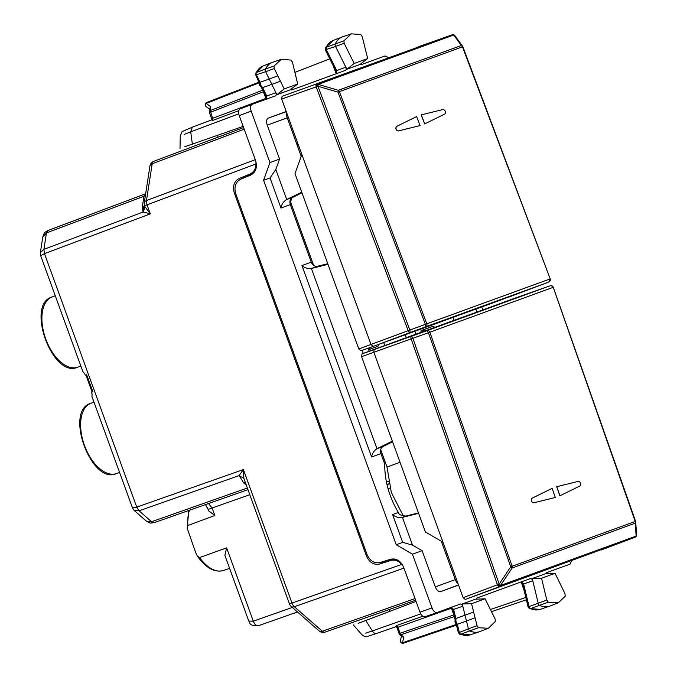 <?xml version="1.0" encoding="UTF-8"?>
<svg xmlns="http://www.w3.org/2000/svg" width="677" height="677" viewBox="0 0 677 677"><rect width="100%" height="100%" fill="white"/><g stroke="black" fill="none" stroke-linecap="round" stroke-linejoin="round"><path stroke-width="1.02" d="M146.207 521.019L154.364 522.593C149.219 523.27 150.946 523.634 146.198 521.011L134.3 510.593L132.497 507.953L91.954 396.561L92.089 393.946L91.471 392.245L92.851 391.746L86.673 374.77L85.294 375.27L84.676 373.577L82.89 371.665L40.696 255.737L44.445 253.655L43.903 249.322L44.445 253.655M132.497 507.953L136.712 507.141L139.073 510.813L134.3 510.593M248.645 175.935L248.29 174.971L253.757 172.889M251.785 173.701L252.03 174.37M392 558.94L392.245 559.617L394.276 558.974M208.169 509.426L208.677 510.873L214.837 515.519L187.884 525.479L187.165 528.128L195.628 552.483L197.312 556.003L199.563 557.569A37.379 20.547 70 0 0 223.452 570.474A37.379 20.547 70 0 0 223.681 570.398M208.262 509.383L212.096 507.987L208.508 503.536M92.851 391.746L92.089 392.025L89 383.537L85.911 375.05L86.673 374.77M367.509 555.614L366.452 555.995L234.344 193.047C232.423 186.175 234.073 181.301 239.303 178.44L250.135 173.972C253.917 172.178 255.855 168.835 255.948 163.944L144.556 205.783L145.03 206.798L143.194 211.994L150.319 213.856L145.03 206.798M403.196 566.209L401.706 564.415C398.491 560.717 394.86 559.405 390.807 560.471L379.636 564.009C373.797 565.177 369.397 562.502 366.452 555.995M40.696 255.737L40.383 252.555L43.903 249.322L143.194 211.994L142.246 207.28A6.025 3.554 -171.2 0 0 144.404 205.351M380.432 562.443L384.604 562.198L392.245 559.617M388.75 560.886L388.403 559.921M248.29 174.971L239.303 178.44M255.931 161.608L255.948 163.944M253.316 621.164L248.789 621.08L224.882 555.385L226.617 547.879L253.291 621.173C254.679 624.558 256.405 626.064 258.462 625.7L297.474 611.966L258.512 625.683C256.473 626.039 254.73 624.541 253.316 621.164L292.303 607.438M199.563 557.569L226.617 547.879M154.339 522.61L247.867 489.674L154.339 522.61M401.706 564.415L291.973 603.055L243.39 469.576L243.881 478.385L239.133 475.576L243.39 469.576L136.712 507.141M240.91 179.126L244.27 176.629M243.881 478.385L289.468 603.96A6.025 6.025 0 0 0 291.161 606.431A6.025 3.554 131.2 0 0 294.326 606.727L403.949 568.13M40.383 252.555L42.803 236.916L46.442 232.922L43.903 249.322M388.928 483.793L386.939 484.47M389.994 488.041L388.031 488.718M245.286 482.583L243.644 482.853L246.2 485.096M142.627 211.021L144.438 205.461A6.025 6.025 0 0 1 144.252 202.812L149.939 166.034A6.025 3.554 8.8 0 1 152.181 163.775L244.185 129.189M42.803 236.925C44.75 231.864 43.666 233.252 48.016 230.476L46.442 232.922L143.947 196.271L144.709 194.13L48.042 230.459L46.442 232.922M463.153 597.664L497.426 584.784A2.412 0.914 19.5 0 0 500.582 585.436L636.118 536.099A2.412 2.014 70 0 1 635.034 537.267L465.217 599.475L463.153 597.664L442.97 542.209L425.393 531.944L361.586 356.644L362.009 353.927L374.169 349.357M513.758 298.684L498.941 304.007M504.34 301.976L547.075 286.862A2.412 1.346 -109.4 0 1 547.084 286.853A2.412 1.346 -109.4 0 1 547.092 286.853L510.119 299.869M442.97 542.209L373.763 352.065L374.178 349.349L400.759 339.812L385.78 345.194M400.759 339.812L400.268 339.964M391.162 343.171L514.376 298.455M601.168 549.995L635.034 537.259A2.412 2.412 0 0 0 636.465 535.795A2.412 0.939 -160.8 0 1 636.118 536.099L636.135 536.04A2.412 0.939 19.2 0 0 636.49 535.735A2.412 0.939 19.2 0 0 636.49 535.49M465.217 599.475L499.491 586.595A2.412 2.014 -110 0 0 500.582 585.436L500.599 585.377A2.412 0.914 -160.5 0 1 497.443 584.725L497.426 584.784A2.412 1.303 69.4 0 0 499.491 586.595L635.034 537.267A2.412 1.346 69.4 0 0 635.034 537.259M547.177 286.828L427.145 330.621L428.431 332.712L411.151 338.898A2.412 1.303 -109.4 0 1 411.574 336.181L362 353.927M361.586 356.644L411.151 338.898L497.443 584.725L499.169 584.149L412.86 338.272L411.574 336.181L427.145 330.621A2.412 2.014 -110 0 1 429.844 332.204L512.142 566.243L635.212 521.451L553.219 287.302L428.431 332.712L510.72 566.742L512.142 566.243A2.412 2.014 -110 0 1 512.159 567.969L510.72 566.742L499.169 584.149L500.599 585.377L512.159 567.969L635.229 523.177L636.135 536.04L636.448 534.178M636.608 534.644L635.703 521.916A2.412 2.412 0 0 0 635.585 521.307L553.261 287.285M555.284 497.485L533.273 502.918C531.301 501.928 530.785 500.421 531.707 498.382L552.136 488.371L531.809 498.348C530.878 500.388 531.403 501.894 533.366 502.884L555.284 497.485A10058.993 8403.119 -110 0 0 552.136 488.371M556.799 486.678L556.706 486.712A10058.764 8402.932 70 0 1 559.854 495.818L580.282 485.807C581.204 483.767 580.688 482.261 578.717 481.279L556.799 486.678A10058.993 8403.119 70 0 1 559.947 495.784M635.212 521.451L635.212 521.451A2.412 2.014 -110 0 1 635.229 523.177L635.703 521.908M552.889 287.42A2.412 2.014 70 0 0 550.189 285.838L547.134 286.836A2.412 2.412 0 0 0 547.084 286.853M325.332 48.033L326.17 47.288L326.399 49.759L336.748 70.577L335.682 70.738L336.232 73.861M325.662 49.675L335.564 46.476L345.845 67.158L346.235 69.452L345.617 70.315L291.652 89.965L290.467 89.559M334.049 67.455L333.092 65.534M344.153 43.303L343.924 40.815L351.295 33.85L342.723 36.77A36.135 19.861 70 0 0 342.291 36.922A36.135 19.861 70 0 0 335.31 43.768A2.412 1.32 70 0 0 335.564 46.476L344.153 43.303L354.181 63.469L346.878 69.223L345.845 67.158L336.748 70.577L336.537 73.734M351.295 33.85L360.773 34.51L362.203 36.541L367.687 58.552L354.181 63.469M346.878 69.223L359.986 64.45L367.687 58.552M360.46 64.087L361.636 64.484L385.044 55.971L388.573 57.579M274.253 68.546L265.663 71.711L269.218 79.014L277.815 75.849L274.253 68.546L274.041 66.075L281.31 59.322L291.008 60.075L292.43 62.132L297.711 84.024L289.984 89.931L276.868 94.704L275.877 92.656L276.25 94.924L275.632 95.795L252.225 104.309C250.456 105.333 250.109 107.601 251.175 111.104L269.92 162.598L279.584 159.078L267.229 125.127C266.12 121.471 266.484 119.118 268.32 118.052L286.219 111.536M212.011 118.509L212.629 118.28L212.739 120.421L212.231 119.685L192.327 127.166L190.702 131.854L184.212 134.401M297.711 84.024L284.196 88.941L276.868 94.704M266.552 99.206L266.78 96.083L275.877 92.656L271.824 84.363L280.422 81.189L284.196 88.941M240.267 108.802L252.208 104.317L240.284 108.802C238.516 109.818 238.169 112.086 239.235 115.589L255.584 160.508C257.505 167.38 255.855 172.254 250.625 175.115L240.724 179.202C235.494 182.062 233.844 186.937 235.765 193.817L367.044 554.497C369.997 561.005 374.389 563.67 380.237 562.511L390.451 559.27C396.29 558.102 400.691 560.776 403.636 567.284L419.985 612.194L432.019 607.954L412.445 554.201L396.223 544.723L263.581 180.285L269.92 162.598M263.581 180.285L270.038 177.933L275.793 169.487L286.718 199.503L301.739 192.2M279.584 159.078L275.793 169.487M297.795 143.355L297.085 145.022L301.197 156.336M243.161 126.371L184.677 146.774M266.966 99.087L265.917 98.402L263.751 92.783L264.368 92.563M209.709 109.115L206.223 106.687A2.412 1.963 -55.1 0 1 206.087 103.446L210.809 106.729L210.217 110.563A2.412 1.422 -171.2 0 0 209.345 111.451A2.412 2.412 0 0 0 209.455 112.644L263.378 91.75L263.201 91.107M209.345 111.451L209.845 108.218L210.809 106.729M545.95 573.724L546.601 572.657L570.009 564.144L571.676 560.725M418.623 513.335L402.02 517.49C398.211 517.812 395.055 516.83 392.55 514.554L402.68 542.37L412.513 545.146L422.118 550.68L412.445 554.201M425.139 616.73L437.164 612.49C435.176 612.837 433.449 611.331 432.019 607.954M437.19 612.482L460.588 603.969L461.621 604.231L462.797 606.211L465.023 615.165L473.646 612.067L471.556 603.706L462.247 604.002L462.797 606.211L453.624 609.435L451.441 607.184M477.048 625.717L468.433 628.823L465.023 615.165L455.9 618.533L455.926 621.427L457.339 624.304L475.085 617.839L477.048 625.717L478.478 627.748L488.379 628.256L495.327 621.444L495.099 618.956L485.07 598.79L475.356 599.23L462.247 604.002M475.965 599.204L476.608 598.138L530.582 578.488L531.606 578.759L532.791 580.764L532.249 578.522L541.541 578.234L546.821 600.127L548.243 602.183L558.364 602.784L565.21 596.183L564.999 593.712L555.047 573.317L541.541 578.234M555.047 573.317L545.357 573.757L532.249 578.522M422.118 550.68L435.303 586.9C436.792 590.403 438.586 591.977 440.685 591.613L458.583 585.097M259.79 83.178L260.061 82.306L260.831 85.412L262.676 87.646L271.824 84.363L269.218 79.014L260.07 82.306L256.498 75.003A2.2 1.21 -110 0 1 256.295 72.549L265.435 69.029A36.135 19.861 -110 0 1 272.306 62.394A36.135 19.861 -110 0 1 272.738 62.242L281.31 59.322M261.407 87.418L262.668 87.655L266.78 96.083L265.849 96.007M437.147 612.499L425.156 616.722C423.142 617.077 421.416 615.562 419.985 612.194M402.68 542.37L396.223 544.723M327.761 263.708L317.589 266.239C314.754 266.653 312.639 265.291 311.242 262.168L290.306 204.632L280.989 208.025C281.437 204.666 283.223 201.89 286.346 199.69L286.718 199.503M392.592 441.827L383.174 446.422C380.736 447.929 379.992 450.332 380.931 453.624L384.739 464.083C384.595 480.695 389.114 496.816 398.321 512.455C398.677 514.503 401.233 515.705 405.988 516.043L402.02 517.49M301.967 192.835L292.54 197.43C290.111 198.936 289.358 201.34 290.306 204.632M297.085 145.022L298.252 144.599M216.852 135.637L217.486 137.372M369.21 351.219L368.119 348.223M453.988 320.297L452.938 317.411M476.811 311.995L475.762 309.101M416.059 601.413L358.141 623.373M485.07 598.79L471.556 603.706M522.966 584.674L523.617 583.997L521.425 581.712M546.821 600.127L538.198 603.224L532.791 580.764L523.617 583.997L529.067 606.592L538.198 603.224A2.412 1.32 -110 0 0 539.747 605.458A36.135 19.861 -110 0 0 549.496 606.211A36.135 19.861 -110 0 0 549.927 606.059L558.364 602.784M441.294 541.228L455.291 579.622A6.051 3.326 70 0 0 458.033 583.599M255.779 74.952L265.663 71.711A2.412 1.32 -110 0 1 265.435 69.029L274.041 66.075M451.83 607.015L451.466 608.208L397.873 627.232L396.578 625.523L396.663 626.42L376.607 633.477A6.025 3.377 70.6 0 1 376.59 633.486L396.375 626.521M365.741 633.156L372.35 630.93A6.025 3.377 70.6 0 0 376.59 633.486L366.57 636.676C365.597 637.065 364.006 636.38 361.806 634.611M389.317 609.495L389.952 611.229M311.242 262.168L301.942 265.553C304.447 267.83 307.603 268.811 311.412 268.49L376.987 448.673C373.865 450.874 372.079 453.658 371.631 457.009L380.931 453.624M255.466 73.285L256.295 72.549A35.923 19.751 70 0 1 263.125 65.957L272.306 62.394M206.214 106.678A2.412 2.412 0 0 1 206.722 102.464L258.868 82.222L206.739 102.455A2.412 1.362 68.8 0 0 206.722 102.464A2.412 1.362 68.8 0 0 206.087 103.446L259.173 82.839L255.271 73.852L263.125 65.957M259.198 82.89L259.765 85.59L261.652 87.68M311.801 268.388L327.99 264.335M383.69 342.562L384.773 345.549M378.993 344.322L377.994 346.277L368.652 349.679M377.36 448.496L392.364 441.192M362.136 350.331L363.27 353.453M481.719 306.935L482.769 309.829M415.864 334.176L414.806 331.29M420.544 332.475L421.534 330.435L432.738 326.356L434.82 327.279M452.955 610.087L453.624 609.435L455.892 618.533L455.079 619.531M454.039 613.684L453.421 613.904L451.466 608.208M524.057 590.209L523.329 588.203L523.939 587.983M445.381 552.466L446.549 552.043M446.998 553.278L445.415 552.483M418.462 512.904L405.988 516.043M377.994 346.277L368.618 349.586L369.447 347.758M383.504 457.39L382.437 457.77M405.142 334.81L406.352 337.637M421.136 330.689L432.738 326.356M425.266 330.757L423.269 329.919M453.92 614.902L454.081 615.537M458.778 632.69L468.433 628.823A2.412 1.32 70 0 0 469.982 631.023A36.135 19.861 70 0 0 479.511 631.683A36.135 19.861 70 0 0 479.934 631.531L488.379 628.256M529.363 608.598L528.136 607.108L522.695 584.556L521.112 581.814M528.559 607.134L529.067 606.592A2.2 1.21 -110 0 0 530.48 608.631L548.243 602.183M459.607 634.171L458.354 632.69L456.298 624.439L402.4 642.803A2.412 1.963 -164.9 0 1 400.42 640.239A2.412 2.412 0 0 0 403.517 643.15L456.476 625.133L403.517 643.15A2.412 1.362 -108.8 0 1 403.517 643.15A2.412 1.362 -108.8 0 1 402.4 642.803L403.898 637.252L400.987 634.704L454.335 616.552M397.255 627.461L397.873 627.232L400.056 633.232L399.066 633.587A2.412 2.412 0 0 0 399.743 634.577L402.206 636.735L403.898 637.252M456.29 624.414L454.995 621.977L455.096 619.167M456.56 623.805L457.33 624.304L459.294 632.183A2.2 1.21 70 0 0 460.715 634.205L478.478 627.748M540.178 609.385L530.48 608.631A35.923 19.751 -110 0 0 540.178 609.385L549.496 606.211M459.675 634.197L460.715 634.205A35.923 19.751 70 0 0 470.185 634.857L479.511 631.683M277.815 75.849L280.422 81.189M475.085 617.839L473.646 612.067M400.039 462.289L387.024 467.071L380.686 449.655M387.024 467.071L391.365 492.56L403.34 516.035M313.612 265.359L290.509 201.898L291.889 197.828M418.039 46.857L452.168 34.832A2.412 1.346 70.6 0 0 452.16 34.84L282.089 96.337L281.674 99.054L301.857 154.508L294.994 173.667L358.793 348.968L360.866 350.779L373.112 346.463L360.858 350.779M301.857 154.508L371.064 344.644L373.129 346.455L399.625 336.681L384.688 342.181M545.84 283.155L545.747 283.198A2.412 1.346 -110.6 0 1 545.747 283.198A2.412 1.346 -110.6 0 1 545.747 283.189L497.849 301.003M390.113 340.277L503.29 299.082M513.234 295.333L512.633 295.57M399.625 336.681L399.134 336.858M454.233 35.052A2.412 0.939 120.8 0 0 454.199 35.035A2.412 0.939 120.8 0 0 453.742 35.026L318.207 84.363A2.412 2.014 -110 0 0 316.624 84.168A2.412 1.303 70.6 0 0 316.201 86.884L408.172 330.706L358.793 348.968M455.232 36.287L453.793 35.06A2.412 0.939 -59.2 0 1 454.259 35.069L454.199 35.035A2.412 2.412 0 0 0 452.168 34.832A2.412 2.014 70 0 1 453.742 35.026L461.367 45.503L338.297 90.295L337.992 92.157L425.376 324.325L425.74 326.763L410.237 332.517A2.412 1.303 -110.6 0 1 408.172 330.706L426.798 323.809L339.397 91.623L337.992 92.157L317.945 86.258L318.258 84.397A2.412 0.914 120.5 0 0 316.261 86.918L317.945 86.258L409.873 330.08L410.237 332.517L373.129 346.455M455.054 35.83L454.978 35.72A2.412 2.412 0 0 0 454.267 35.069A2.412 0.939 -59.2 0 1 454.419 35.263M548.785 281.979A2.412 2.014 70 0 0 549.834 279.034L426.798 323.809A2.412 2.014 -110 0 1 425.74 326.763L545.747 283.198A2.412 2.412 0 0 0 545.797 283.172L548.835 281.954L550.206 278.899L462.467 46.831L339.397 91.623A2.412 2.014 70 0 0 338.297 90.295L318.207 84.363A2.412 0.914 -59.5 0 0 316.201 86.884L281.674 99.054M424.758 123.874L424.657 123.908A10058.764 8402.932 -110 0 0 421.212 114.912L421.306 114.878A10058.993 8403.119 70 0 1 424.758 123.874L445.009 113.922C445.889 111.908 445.314 110.41 443.3 109.446L421.306 114.878M416.643 116.571L396.29 126.557C395.419 128.579 395.986 130.069 398.008 131.033L420.087 125.575A10058.993 8403.119 -110 0 0 416.643 116.571L396.383 126.523C395.512 128.545 396.079 130.035 398.101 131L420.087 125.575M462.467 46.831A2.412 2.014 70 0 0 461.367 45.503L462.467 46.831L462.543 46.171L454.978 35.72M90.989 403.272A37.379 20.547 70 0 0 90.769 403.357A37.379 20.547 70 0 0 84.464 445.424A37.379 20.547 70 0 0 116.334 473.604A37.379 20.547 70 0 0 116.562 473.528M247.274 488.041L151.572 521.739L139.073 510.813L136.737 507.132L44.479 253.647L150.319 213.856L147.053 204.877A6.025 3.351 -110.6 0 1 146.486 200.553L152.181 163.775A6.025 3.351 69.4 0 1 153.772 161.321L243.593 127.555L153.789 161.312A6.025 3.351 69.4 0 0 153.772 161.321A6.025 6.025 0 0 0 149.939 166.034M52.264 296.89A37.379 20.547 70 0 0 52.044 296.966A37.379 20.547 70 0 0 45.748 339.042A37.379 20.547 70 0 0 77.618 367.213A37.379 20.547 70 0 0 77.838 367.137M189.442 510.246A37.379 20.547 70 0 0 187.884 525.479M394.716 559.041L390.807 560.471M384.604 562.198L379.636 564.009M254.044 172.55L250.135 173.972M214.837 515.519L212.096 507.987L249.72 494.743M139.09 510.805L239.133 475.576L243.644 482.853M151.572 521.739L154.39 522.585M235.401 192.666L234.344 193.047M289.468 603.96L291.973 603.055A6.025 3.351 70.6 0 0 294.326 606.727L322.32 631.243L415.035 598.595M255.271 159.654L146.486 200.553A6.025 3.554 -171.2 0 0 144.252 202.812M145.394 195.408A6.025 3.554 -171.2 0 1 143.947 196.271L142.246 207.28M144.683 194.138L48.067 230.459M388.97 483.953L386.982 484.63M319.155 630.947A6.025 6.025 0 0 0 325.121 632.098L415.627 600.228L325.121 632.098A6.025 3.351 70.6 0 0 325.138 632.09A6.025 3.351 70.6 0 1 322.32 631.243A6.025 3.554 -48.8 0 1 319.155 630.947L291.161 606.431M636.473 535.769A2.412 0.939 -160.8 0 1 636.465 535.795L636.49 535.735A2.412 2.412 0 0 0 636.617 534.779M325.358 47.999L333.109 40.485A35.923 19.751 70 0 0 326.17 47.288L343.924 40.815M333.82 67.539L336.3 73.861M329.767 58.848L294.901 72.38M192.327 127.166L182.121 131.566L180.26 135.806M192.386 144.243L190.702 131.854L238.753 113.795M212.739 120.421L238.812 110.673M211.96 119.922L211.715 118.61M239.235 115.589L251.175 111.104M286.76 113.042A6.051 3.326 70 0 0 287.226 117.849L297.101 144.98M288.36 117.434L267.229 125.127M286.286 111.722L268.32 118.052M262.744 90.176L210.217 110.563L212.629 118.28L265.917 98.402M301.942 265.553L371.631 457.009M270.038 177.933L280.989 208.025M398.321 512.455L392.55 514.554M292.54 197.43L286.346 199.69M263.751 92.783L263.378 91.75M458.515 584.911L440.685 591.613M456.433 579.207L435.303 586.9M402.417 517.389L412.513 545.146M422.82 616.231L396.578 625.523M365.673 620.36L372.35 630.93L420.772 613.878M383.174 446.422L376.987 448.673M311.412 268.49L317.589 266.239M399.066 633.587L396.959 627.562M523.329 588.203L521.163 581.771M525.809 597.469L490.402 609.512M399.743 634.577A2.412 1.422 -48.8 0 0 400.987 634.704A2.412 1.362 71.2 0 1 400.056 633.232L453.802 614.944L453.421 613.904M423.015 330.004L423.523 331.392M526.367 599.797L491.468 611.661M380.516 450.764L381.024 450.586L380.516 450.764M452.16 34.84L282.089 96.337M93.968 402.113L90.769 403.357C64.078 410.634 91.209 485.181 116.334 473.604L119.584 472.495M55.252 295.731L52.044 296.966C25.354 304.244 52.484 378.798 77.618 367.213L80.868 366.105M205.453 504.61L208.152 509.426M197.312 556.003C205.901 568.071 214.617 572.894 223.452 570.474L229.613 568.384M188.79 510.475L187.165 528.128M248.789 621.08C250.38 622.053 247.774 626.056 258.428 625.709M144.48 205.021L144.438 205.461M144.7 194.13L145.682 193.563M553.261 287.276A2.412 2.412 0 0 0 550.24 285.821M325.366 47.974L325.349 49.971L335.682 70.738M333.109 40.485L342.291 36.922M192.302 127.174L211.935 119.795M180.26 135.772L180.014 148.576M211.639 118.644L209.455 112.644M261.483 87.578L265.714 96.252L266.247 99.333M361.831 634.645L353.411 624.989M451.127 607.286L452.701 609.985L455.029 619.353M396.883 627.596L396.299 626.411M401.529 636.135L400.42 640.239M386.415 482.058L388.429 481.381M470.185 634.857L459.649 634.188M545.747 283.189L509.07 296.983M548.835 281.954A2.412 2.412 0 0 0 550.206 278.899L462.84 46.705A2.412 2.412 0 0 0 462.543 46.163"/></g></svg>
